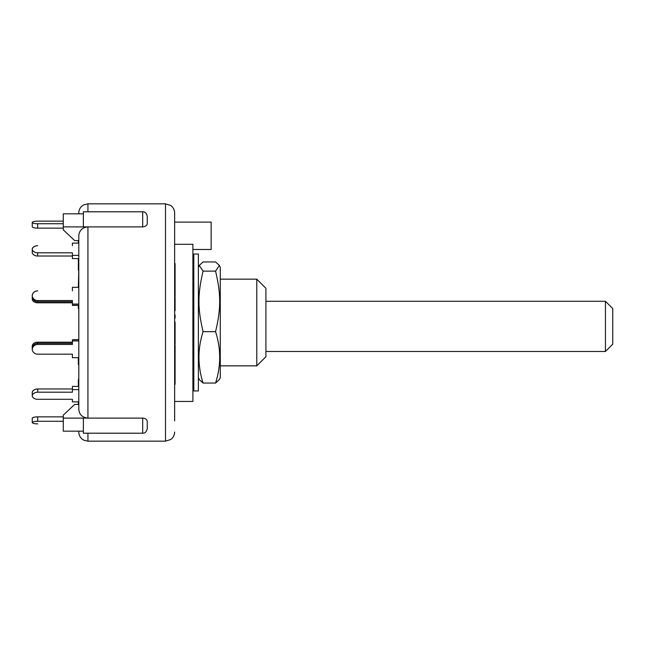 <?xml version="1.0" encoding="UTF-8"?>
<svg xmlns="http://www.w3.org/2000/svg" width="645" height="645" viewBox="0 0 645 645"><rect width="100%" height="100%" fill="white"/><g stroke="black" fill="none" stroke-linecap="round" stroke-linejoin="round"><path stroke-width="0.97" d="M265.909 301.28L605.445 301.28L605.445 351.477L265.909 351.477M605.445 351.477L612.75 344.18L612.75 308.584L605.445 301.28M193.806 269.715L193.637 268.393A10.038 9.731 180 0 0 192.895 266.103M192.895 274.415L193.806 274.415L193.637 272.198L192.895 272.198M193.806 282.276L192.895 282.276M192.895 269.908A10.038 9.731 -0 0 1 193.637 272.198M193.806 261.854L192.895 261.854M198.37 369.15L198.37 390.959L193.806 390.959L193.806 254.041L198.37 254.041L198.37 369.15M219.381 265.418L220.276 267.336L220.276 377.664L219.381 379.583L215.567 383.041C221.058 365.917 221.058 348.784 215.567 331.659C221.058 308.512 221.058 294.273 215.567 271.126L219.381 265.418L215.567 261.959L203.078 261.959L199.265 265.418L203.078 271.126C197.588 294.273 197.588 308.512 203.078 331.659C197.588 348.784 197.588 365.917 203.078 383.041L199.265 379.583L198.37 377.664M215.567 383.041L203.078 383.041M215.567 331.659L203.078 331.659M215.567 271.126L203.078 271.126M32.25 226.959A5.474 1.419 0 0 0 37.652 228.145L37.652 223.734A5.474 1.419 180 0 1 32.25 222.549A5.474 1.419 180 0 1 37.724 221.138L37.652 221.138A5.474 1.419 180 0 0 32.25 222.315L32.25 226.959M63.283 223.734L37.652 223.734M63.283 221.138L37.724 221.138L63.283 221.138M63.283 228.145L37.652 228.145M32.25 252.8A5.474 3.87 0 0 0 37.652 256.025L37.652 252.8A5.474 3.87 180 0 1 32.25 249.567A5.474 3.87 180 0 1 37.724 245.697L37.652 245.697A5.474 3.87 180 0 0 32.25 248.922L32.25 252.8M72.409 245.697L72.409 243.117L78.803 243.117L78.803 255.38L72.409 255.38L72.409 252.8L37.652 252.8M72.409 256.025L37.652 256.025M72.409 255.38L72.409 258.605L78.803 258.605M72.409 302.811L37.724 302.811A5.474 3.87 0 0 1 32.25 298.941L32.25 297.313A5.474 5.289 0 0 0 37.652 301.715L37.652 300.538A5.474 5.289 180 0 1 32.25 296.128A5.474 5.289 180 0 1 37.724 290.839L37.652 290.839A5.474 5.289 180 0 0 32.25 295.249L32.25 295.716A5.474 3.87 180 0 1 32.274 295.62M32.25 297.313L32.25 295.716M78.803 304.061L72.409 304.061L72.409 300.538L37.652 300.538M78.803 287.315L72.409 287.315L72.409 290.839L72.409 288.492M72.409 301.715L37.652 301.715M72.409 304.061L72.409 305.399L78.343 305.399M78.803 305.246L72.409 305.246M78.803 357.685L72.409 357.685L72.409 354.161L37.652 354.161A5.474 5.289 0 0 1 32.25 349.751A5.474 5.289 0 0 1 37.724 344.462L37.724 343.285A5.474 5.289 180 0 0 32.25 348.574L32.25 349.751M78.803 340.939L72.409 340.939L72.409 344.462L37.724 344.462M72.409 342.834L72.409 343.285L37.724 343.285L37.724 342.189A5.474 3.87 180 0 0 32.25 346.059L32.25 349.284M78.803 339.754L72.409 339.754L72.409 340.939M78.803 386.395L72.409 386.395L72.409 389.62L78.803 389.62L78.803 401.883L72.409 401.883L72.409 399.303L37.652 399.303A5.474 3.87 0 0 1 32.25 396.078A5.474 3.87 0 0 1 37.724 392.2L37.724 388.975A5.474 3.87 180 0 0 32.25 392.845L32.25 396.078M72.409 389.62L72.409 392.2L37.724 392.2M72.409 388.975L37.652 388.975A5.474 3.87 180 0 0 32.25 392.2L32.25 395.433M37.724 423.862L37.652 423.862A5.474 1.419 0 0 1 32.25 422.685A5.474 1.419 0 0 1 37.724 421.266L37.724 416.855A5.474 1.419 180 0 0 32.25 418.274L32.25 422.685M63.283 421.266L37.724 421.266M63.283 416.855L37.652 416.855A5.474 1.419 180 0 0 32.25 418.041L32.25 422.451M72.409 399.303L37.724 399.303M72.409 356.508L72.409 354.161L37.724 354.161M78.803 362.7L78.343 362.7L78.343 364.538L78.803 364.538L78.803 379.284L78.343 379.284M78.343 380.679L78.343 386.395M78.343 384.597L78.803 384.597L78.803 380.203L78.343 380.203M78.343 357.685L78.343 362.071M78.803 361.256L78.343 361.256M78.343 401.883L78.343 404.415M78.803 401.883L78.803 404.415L74.691 404.415L63.283 415.146L63.283 431.166L83.366 431.166M78.343 260.346L78.803 260.346L78.343 259.693L78.343 270.158L78.803 270.158L78.343 287.315M78.803 261.217L78.343 261.217M78.343 258.605L78.343 259.693M78.343 240.545L78.343 243.117M78.803 242.109L78.343 242.109M78.803 308.552L78.343 308.552L78.803 308.842L78.803 339.601L72.409 339.754M78.343 305.246L78.343 308.552M78.803 284.913L78.343 284.913M87.93 211.794L87.93 203.844L83.915 204.771L82.278 205.803C80.02 207.666 78.867 210.052 78.803 212.971L78.803 213.834M78.803 431.166L78.803 432.029C78.867 434.948 80.02 437.334 82.278 439.197L83.915 440.229L87.93 441.156L87.93 433.206M142.69 226.895L142.69 211.794C145.069 211.705 146.584 213.221 147.254 216.357L147.254 223.291C147.286 225.282 145.762 226.484 142.69 226.895L87.93 226.895C82.318 227.492 79.27 230.426 78.803 235.699L78.803 409.301C79.27 414.574 82.318 417.509 87.93 418.105L63.283 418.105M174.634 374.543L175.093 374.543L175.093 360.039L174.634 360.039M174.634 373.487L175.093 373.487M175.093 370.262L174.634 370.262L174.634 371.318L175.093 371.318M174.634 384.259L175.093 384.259L175.093 374.543M174.634 272.545L175.093 272.545L175.093 263.595L174.634 263.595M174.634 268.892L175.093 268.892M174.634 265.426L175.093 265.426M174.634 281.946L175.093 281.946L175.093 272.545M174.634 274.375L175.093 274.375M174.634 310.705L175.093 310.705L175.093 297.482L174.634 297.482M174.634 310.358L175.093 310.358M174.634 360.878L175.093 360.878M174.634 366.441L175.093 366.441M174.634 314.913L175.093 314.913L175.093 318.09L174.634 318.09M174.634 317.05L175.093 317.05M174.634 296.523L175.093 296.523L175.093 281.97M174.634 295.926L175.093 295.926M174.634 286.09L175.093 286.09M175.093 359.233L175.093 345.164L174.634 345.164M174.634 348.018L175.093 348.018M174.634 345.341L175.093 345.341M174.634 341.987L175.093 341.987L175.093 322.161L174.634 322.161M174.634 337.15L175.093 337.15M174.634 336.617L175.093 336.617M174.634 334.561L175.093 334.561M174.634 331.796L175.093 331.796M174.634 328.587L175.093 328.587M174.634 326.257L175.093 326.257M174.634 325.822L175.093 325.822M174.634 324.354L175.093 324.354M174.634 344.188L175.093 344.188L175.093 341.987M147.254 428.474L147.254 421.709C147.116 419.524 145.601 418.323 142.69 418.105L142.69 433.206C145.069 433.295 146.584 431.779 147.254 428.643M78.803 240.585L74.691 240.585L63.283 229.854L63.283 213.834L83.366 213.834M142.69 433.206L83.366 433.206L83.366 418.105L87.93 418.105L87.93 226.895L63.283 226.895M87.93 226.895L83.366 226.895L83.366 211.794L142.69 211.794M87.93 418.105L142.69 418.105M174.634 392.079L174.634 404.705M174.634 240.295L174.634 252.921M174.634 420.911L174.634 231.636M174.634 224.105L174.634 212.971L174.634 222.098L211.149 222.098L211.149 249.478L192.895 249.478M174.634 235.788L174.634 222.098M174.634 401.448L192.895 401.448L192.895 244.286L174.634 244.286M256.783 322.5L256.783 365.852L265.909 356.725L265.909 288.275L256.783 279.148L256.783 322.5M32.25 298.941A5.474 3.87 0 0 1 32.508 298.256M72.409 342.189L37.724 342.189M78.803 283.107L78.343 283.107M78.803 286.993L78.343 286.993M174.634 355.314L175.093 355.314M174.634 338.294L175.093 338.294M87.93 203.844L165.507 203.844L165.507 441.156L170.756 439.495C173.263 437.641 174.553 435.149 174.634 432.029M193.806 389.128L192.895 389.128M198.37 267.336L199.265 265.418M78.343 383.993L78.803 383.993M175.093 359.41L174.634 359.41M87.93 441.156L165.507 441.156M165.507 203.844L170.756 205.505C173.263 207.359 174.553 209.851 174.634 212.971M220.276 365.852L256.783 365.852M220.276 279.148L256.783 279.148"/></g></svg>
